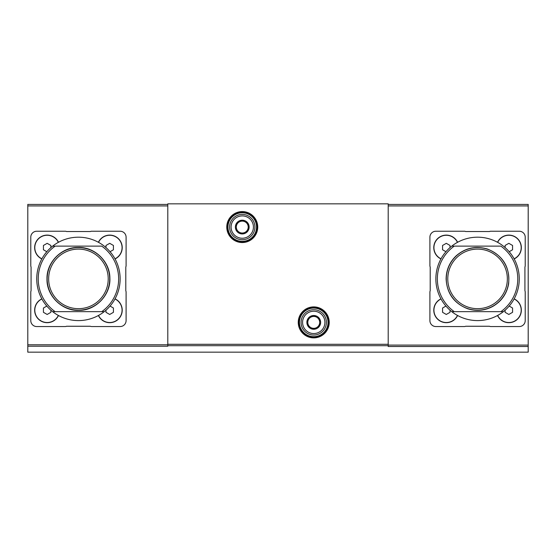 <?xml version="1.0" encoding="UTF-8"?>
<svg xmlns="http://www.w3.org/2000/svg" width="556" height="556" viewBox="0 0 556 556"><rect width="100%" height="100%" fill="white"/><g stroke="black" fill="none" stroke-linecap="round" stroke-linejoin="round"><path stroke-width="0.83" d="M58.477 242.284A12.51 12.51 0 0 0 34.653 247.622A12.51 12.51 0 0 0 41.825 258.936M98.398 315.509A12.51 12.51 0 0 0 118.56 319.012A12.51 12.51 0 0 0 115.05 298.857M126.094 320.597L126.094 292.108A2.982 2.982 0 0 0 125.795 290.809L125.795 266.977A2.982 2.982 0 0 0 126.094 265.678L126.094 237.197A5.956 5.956 0 0 0 120.138 231.233L91.65 231.233A2.982 2.982 0 0 0 90.35 231.532L66.518 231.532A2.982 2.982 0 0 0 65.226 231.233L36.738 231.233A5.956 5.956 0 0 0 30.782 237.197L30.782 265.678A2.982 2.982 0 0 0 31.073 266.977L31.073 290.809A2.982 2.982 0 0 0 30.782 292.108L30.782 320.597A5.956 5.956 0 0 0 36.738 326.553L65.226 326.553A2.982 2.982 0 0 0 66.518 326.254L90.35 326.254A2.982 2.982 0 0 0 91.65 326.553L120.138 326.553A5.956 5.956 0 0 0 126.094 320.597M115.05 258.936A12.51 12.51 0 0 0 118.56 238.774A12.51 12.51 0 0 0 98.398 242.284M41.825 298.857A12.51 12.51 0 0 0 44.424 322.376A12.51 12.51 0 0 0 58.477 315.509M52.639 311.659A41.7 41.7 0 0 0 104.229 311.659A41.7 41.7 0 0 0 104.229 246.127A41.7 41.7 0 0 0 36.738 278.897A41.7 41.7 0 0 0 52.639 311.659L55.127 311.659L52.639 311.659M104.229 311.659L101.748 311.659A40.213 40.213 0 0 0 101.748 246.127L55.127 246.127A40.213 40.213 0 0 0 55.127 311.659L104.229 311.659M52.639 246.127L55.127 246.127L52.639 246.127M457.602 242.284A12.51 12.51 0 0 0 433.777 247.622A12.51 12.51 0 0 0 440.95 258.936M497.523 315.509A12.51 12.51 0 0 0 517.685 319.012A12.51 12.51 0 0 0 514.175 298.857M524.927 266.977A2.982 2.982 0 0 0 525.218 265.678L525.218 237.197A5.956 5.956 0 0 0 519.262 231.233L490.774 231.233A2.982 2.982 0 0 0 489.482 231.532L465.65 231.532A2.982 2.982 0 0 0 464.35 231.233L435.862 231.233A5.956 5.956 0 0 0 429.906 237.197L429.906 265.678A2.982 2.982 0 0 0 430.205 266.977L430.205 290.809A2.982 2.982 0 0 0 429.906 292.108L429.906 320.597A5.956 5.956 0 0 0 435.862 326.553L464.35 326.553A2.982 2.982 0 0 0 465.65 326.254L489.482 326.254A2.982 2.982 0 0 0 490.774 326.553L519.262 326.553A5.956 5.956 0 0 0 525.218 320.597L525.218 292.108A2.982 2.982 0 0 0 524.927 290.809L524.927 266.977M514.175 258.936A12.51 12.51 0 0 0 517.685 238.774A12.51 12.51 0 0 0 497.523 242.284M440.95 298.857A12.51 12.51 0 0 0 443.556 322.376A12.51 12.51 0 0 0 457.602 315.509M451.771 311.659A41.7 41.7 0 0 0 503.361 311.659A41.7 41.7 0 0 0 503.361 246.127A41.7 41.7 0 0 0 435.862 278.897A41.7 41.7 0 0 0 451.771 311.659L454.252 311.659L451.771 311.659M503.361 311.659L500.873 311.659A40.213 40.213 0 0 0 500.873 246.127L454.252 246.127A40.213 40.213 0 0 0 454.252 311.659L503.361 311.659M451.771 246.127L454.252 246.127L451.771 246.127M388.206 204.427L528.2 204.427L528.2 352.163L27.8 352.163L27.8 346.214L167.794 346.214L167.794 203.837L388.206 203.837L388.206 346.506L528.2 346.506M27.8 346.214L27.8 204.427L167.794 204.427M227.362 227.063A14.894 14.894 0 0 0 249.707 239.963A14.894 14.894 0 0 0 249.707 214.171A14.894 14.894 0 0 0 227.362 227.063A14.894 14.894 0 0 0 249.707 239.963A14.894 14.894 0 0 0 249.707 214.171A14.894 14.894 0 0 0 227.362 227.063M298.85 322.383A14.894 14.894 0 0 0 321.187 335.275A14.894 14.894 0 0 0 321.187 309.483A14.894 14.894 0 0 0 298.85 322.383A14.894 14.894 0 0 0 321.187 335.275A14.894 14.894 0 0 0 321.187 309.483A14.894 14.894 0 0 0 298.85 322.383M446.287 278.897A31.275 31.275 0 0 0 493.2 305.981A31.275 31.275 0 0 0 493.2 251.805A31.275 31.275 0 0 0 446.287 278.897M447.782 278.897A29.788 29.788 0 0 0 492.456 304.688A29.788 29.788 0 0 0 492.456 253.098A29.788 29.788 0 0 0 447.782 278.897M497.655 315.433A12.364 12.364 0 0 0 517.58 318.908A12.364 12.364 0 0 0 514.105 298.982M505.119 310.192L505.119 312.319L508.837 314.467L512.562 312.319L512.562 308.017L509.192 306.071M514.105 258.804A12.364 12.364 0 0 0 517.58 238.878A12.364 12.364 0 0 0 497.655 242.353M457.47 242.353A12.364 12.364 0 0 0 433.93 247.622A12.364 12.364 0 0 0 441.026 258.804M441.026 298.982A12.364 12.364 0 0 0 443.591 322.23A12.364 12.364 0 0 0 457.47 315.433M509.192 251.715L512.562 249.769L512.562 245.467L508.837 243.32L505.119 245.467L505.119 247.594M450.012 247.594L450.012 245.467L446.287 243.32L442.569 245.467L442.569 249.769L445.94 251.715M445.94 306.071L442.569 308.017L442.569 312.319L446.287 314.467L450.012 312.319L450.012 310.192M47.163 278.897A31.275 31.275 0 0 0 94.075 305.981A31.275 31.275 0 0 0 94.075 251.805A31.275 31.275 0 0 0 47.163 278.897M48.65 278.897A29.788 29.788 0 0 0 93.332 304.688A29.788 29.788 0 0 0 93.332 253.098A29.788 29.788 0 0 0 48.65 278.897M98.53 315.433A12.364 12.364 0 0 0 118.449 318.908A12.364 12.364 0 0 0 114.974 298.982M105.987 310.192L105.987 312.319L109.713 314.467L113.431 312.319L113.431 308.017L110.06 306.071M114.974 258.804A12.364 12.364 0 0 0 118.449 238.878A12.364 12.364 0 0 0 98.53 242.353M58.345 242.353A12.364 12.364 0 0 0 34.799 247.622A12.364 12.364 0 0 0 41.895 258.804M41.895 298.982A12.364 12.364 0 0 0 44.466 322.23A12.364 12.364 0 0 0 58.345 315.433M110.06 251.715L113.431 249.769L113.431 245.467L109.713 243.32L105.987 245.467L105.987 247.594M50.881 247.594L50.881 245.467L47.163 243.32L43.438 245.467L43.438 249.769L46.808 251.715M46.808 306.071L43.438 308.017L43.438 312.319L47.163 314.467L50.881 312.319L50.881 310.192M307.788 318.942L313.744 315.502L319.7 318.942L319.7 325.823L313.744 329.256L307.788 325.823L307.788 318.942A6.88 6.88 0 0 1 319.7 318.942A6.88 6.88 0 0 1 313.744 329.256A6.88 6.88 0 0 1 307.788 318.942L307.788 325.823L313.744 329.256L319.7 325.823L319.7 318.942L316.718 317.219A5.956 5.956 0 0 1 316.718 327.54A5.956 5.956 0 0 1 307.788 322.383A5.956 5.956 0 0 1 310.762 317.219L307.788 318.942M302.575 322.383A11.169 11.169 0 0 1 319.325 312.708A11.169 11.169 0 0 1 319.325 332.057A11.169 11.169 0 0 1 302.575 322.383M301.081 322.383A12.656 12.656 0 0 1 320.075 311.416A12.656 12.656 0 0 1 320.075 333.343A12.656 12.656 0 0 1 301.081 322.383M310.762 317.219A5.956 5.956 0 0 1 316.718 317.219L313.744 315.502L310.762 317.219M236.3 223.63L242.256 220.19L248.212 223.63L248.212 230.504L242.256 233.944L236.3 230.504L236.3 223.63A6.88 6.88 0 0 1 248.212 223.63A6.88 6.88 0 0 1 242.256 233.944A6.88 6.88 0 0 1 236.3 223.63L236.3 230.504L242.256 233.944L248.212 230.504L248.212 223.63L245.238 221.907A5.956 5.956 0 0 1 245.238 232.227A5.956 5.956 0 0 1 236.3 227.063A5.956 5.956 0 0 1 239.282 221.907L236.3 223.63M231.087 227.063A11.169 11.169 0 0 1 247.844 217.396A11.169 11.169 0 0 1 247.844 236.738A11.169 11.169 0 0 1 231.087 227.063M229.6 227.063A12.656 12.656 0 0 1 248.588 216.103A12.656 12.656 0 0 1 248.588 238.031A12.656 12.656 0 0 1 229.6 227.063M239.282 221.907A5.956 5.956 0 0 1 245.238 221.907L242.256 220.19L239.282 221.907M528.2 345.088L388.206 345.088M528.2 205.922L388.206 205.922M298.252 322.383A15.492 15.492 0 0 0 321.486 335.796A15.492 15.492 0 0 0 321.486 308.969A15.492 15.492 0 0 0 298.252 322.383M226.772 227.063A15.492 15.492 0 0 0 249.998 240.477A15.492 15.492 0 0 0 249.998 213.65A15.492 15.492 0 0 0 226.772 227.063M388.206 344.296L167.794 344.296M388.206 345.7L167.794 345.7M27.8 205.922L167.794 205.922M27.8 344.796L167.794 344.796M227.96 227.063A14.296 14.296 0 0 0 249.408 239.448A14.296 14.296 0 0 0 249.408 214.685A14.296 14.296 0 0 0 227.96 227.063M299.448 322.383A14.296 14.296 0 0 0 320.888 334.761A14.296 14.296 0 0 0 320.888 309.998A14.296 14.296 0 0 0 299.448 322.383M446.114 278.897C446.26 269.882 449.568 262.237 456.031 255.962C465.177 247.955 475.595 245.627 487.285 248.977C502.916 255.371 510.033 266.984 508.629 283.817C506.815 293.811 501.512 301.359 492.72 306.453C484.749 310.665 476.457 311.45 467.846 308.809C454.148 303.52 446.906 293.547 446.114 278.897M46.982 278.897C46.475 262.376 61.507 247.128 77.944 247.441C94.36 246.614 109.859 261.383 109.873 277.903C110.943 294.756 95.715 310.693 78.931 310.345C62.168 311.221 46.44 295.771 46.982 278.897"/></g></svg>
